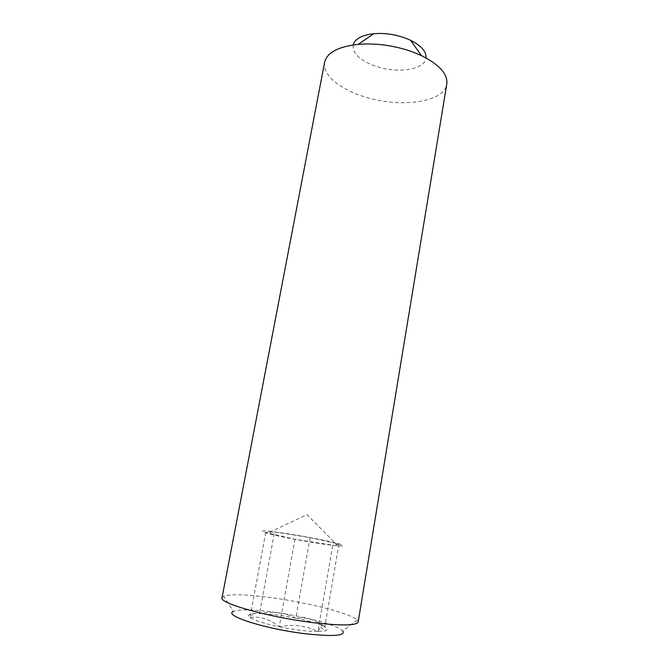 <?xml version="1.0" encoding="UTF-8"?>
<svg xmlns="http://www.w3.org/2000/svg" width="669" height="669" viewBox="0 0 669 669"><rect width="100%" height="100%" fill="white"/><g stroke="black" fill="none" stroke-linecap="round" stroke-linejoin="round"><path stroke-width="0.5" stroke-dasharray="3.35 2.51" d="M353.165 44.915C352.454 53.277 359.73 60.31 374.991 66.039C396.625 73.95 425.041 69.91 426.002 57.894M324.607 62.326C322.14 74.359 338.748 88.375 362.046 95.985C397.495 108.42 444.241 103.126 446.792 84.093M310.073 537.6L295.849 618.072L276.322 614.811L259.555 613.44C266.739 612.202 273.011 611.959 278.379 612.712C283.765 613.356 289.593 615.146 295.849 618.072C305.95 616.793 315.601 619.728 324.8 626.878C323.679 625.122 322.341 625.172 320.794 627.037L317.867 631.544L332.736 545.185L294.979 539.239L265.71 532.516L274.533 531.955L310.073 537.6L338.949 544.106L332.736 545.185M357.162 619.987L342.771 630.976C337.878 625.097 302.028 615.681 271.798 611.909C251.77 609.409 238.975 609.275 233.397 611.499L223.68 596.213C230.772 593.947 246.418 594.407 270.619 597.568C307.063 602.334 350.439 613.281 357.162 619.987L358.174 621.978M340.345 544.323C324.49 538.871 249.203 526.854 264.238 532.281L267.291 533.252C280.202 537.107 324.524 545.009 337.979 545.837C343.791 546.239 344.585 545.728 340.345 544.323M294.979 539.239L279.257 626.769C270.201 619.41 260.776 616.283 251 617.378L249.955 617.47C254.069 611.851 257.264 610.504 259.555 613.44L274.533 531.955M338.949 544.106L324.8 626.878C327.986 628.785 327.977 630.139 324.766 630.967L317.867 631.544C305.967 625.565 293.097 623.976 279.257 626.769C264.723 623.65 255.065 620.631 250.29 617.696L249.955 617.47C246.568 614.686 249.771 613.339 259.555 613.44M265.71 532.516L249.955 617.47M222.041 597.726L223.68 596.213M317.867 631.544C307.489 631.452 294.619 629.864 279.257 626.769M295.849 618.072C309.655 620.966 319.297 623.901 324.8 626.878M337.979 545.837L307.063 514.678L267.291 533.252M251 617.378L250.29 617.696M320.794 627.037L324.766 630.967"/><path stroke-width="1" d="M426.002 57.894C426.454 51.58 421.303 45.701 410.532 40.249L404.896 37.907C394.484 34.278 384.115 32.873 373.779 33.701C361.787 35.106 354.913 38.844 353.165 44.915M446.792 84.093C447.954 74.167 439.483 64.65 421.378 55.56L411.753 51.597C393.798 45.425 375.986 43 358.308 44.321C338.18 46.604 326.94 52.608 324.607 62.326L222.041 597.726C218.554 603.037 268.545 617.203 312.749 622.58C341.349 625.908 356.493 625.707 358.174 621.978L446.792 84.093M233.397 611.499C222.727 615.38 265.702 629.144 305.942 633.819C333.405 636.746 345.681 635.793 342.771 630.976M410.532 40.249L421.378 55.56M373.779 33.701L358.308 44.321"/></g></svg>

